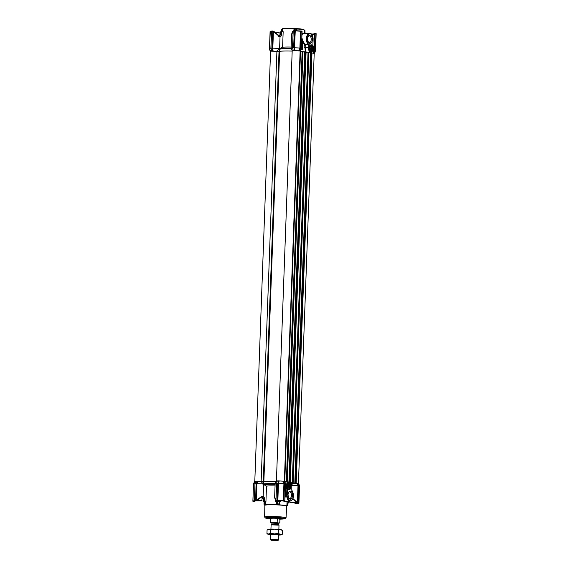<?xml version="1.0" encoding="UTF-8"?>
<svg xmlns="http://www.w3.org/2000/svg" width="569" height="569" viewBox="0 0 569 569"><rect width="100%" height="100%" fill="white"/><g stroke="black" fill="none" stroke-linecap="round" stroke-linejoin="round"><path stroke-width="0.85" d="M309.927 45.776A2.852 1.558 -91 0 1 310.838 45.207A2.852 1.558 -91 0 1 310.994 45.221A2.852 1.558 -91 0 1 312.445 48.322A2.852 1.558 -91 0 1 310.937 50.918A2.852 1.558 -91 0 1 310.005 50.385M271.754 50.968L273.084 50.947M277.999 51.231L279.237 51.352M291.143 47.049A11.124 0.925 -177.9 0 0 282.594 47.248L279.848 48.536L279.507 51.352A13.905 1.159 2.1 0 1 292.189 51.103A13.905 1.159 2.1 0 0 279.642 51.345L263.86 481.723A13.905 1.159 2.1 0 1 276.299 481.481L261.007 481.495L263.86 484.674L266.505 486.125L265.936 501.652L264.464 501.673L264.549 499.298C264.464 497.711 264.016 496.623 263.191 496.033L263.653 484.191M293.255 50.563L292.594 47.704L293.199 50.598L295.027 50.563L294.45 47.803L293.967 47.86L294.6 50.541M299.877 48.095L300.503 31.203L294.493 30.861L293.967 47.853L294.486 30.648L295.283 30.698L294.443 47.803A5.164 0.427 -177.9 0 1 299.877 48.095L298.725 50.762L300.411 50.925L301.399 48.038M299.927 50.94L300.411 50.925M311.968 52.96A4.367 0.363 2.1 0 1 313.185 53.073L314.614 53.216L315.503 50.598L314.593 50.442L313.69 53.095L314.451 50.556L313.96 50.47A5.164 0.427 -177.9 0 0 313.099 50.385M314.003 53.251L314.557 53.237M270.567 51.381L269.621 48.806M269.521 48.45L270.567 51.295M271.662 50.954L270.929 47.931L271.655 31.06M311.343 44.823A3.25 1.778 -91 0 1 312.879 49.311A3.25 1.778 -91 0 1 310.105 50.549A3.25 1.778 -91 0 1 310.02 45.612A3.25 1.778 -91 0 1 311.343 44.823M270.958 48.216A5.164 0.427 -177.9 0 0 269.478 48.465A5.164 0.427 -177.9 0 0 269.478 48.479L270.097 31.572L271.804 31.11M313.185 53.073L313.96 50.47L314.565 33.898L312.345 35.484M306.079 52.049L306.606 52.355M305.304 51.708L304.7 45.086L302.601 41.501L303.085 41.352L305.254 44.83L309.173 44.489C306.933 44.069 306.214 36.103 308.277 34.56C309.828 31.629 313.654 35.74 313.05 39.688L312.843 45.484C315.425 51.31 308.939 55.115 309.059 47.704L309.173 44.489M301.25 48.806L301.421 48.472A5.164 0.427 -177.9 0 0 301.421 48.457A5.164 0.427 -177.9 0 0 301.385 48.401M293.199 50.598L292.58 47.832A5.164 0.427 -177.9 0 0 291.1 48.081A5.164 0.427 -177.9 0 0 291.108 48.095L291.598 34.531C291.997 32.561 292.53 31.409 293.199 31.067M276.79 51.118L279.599 48.714A5.164 0.427 -177.9 0 0 272.814 48.187L272.366 47.462L273.113 50.947M279.493 51.352L279.592 48.714A5.164 0.427 -177.9 0 0 279.592 48.714L279.507 51.352M307.737 38.813A4.196 2.29 89 0 0 308.583 42.398A4.196 2.29 89 0 0 311.734 42.049A4.196 2.29 89 0 0 311.634 36.267A4.196 2.29 89 0 0 308.469 36.032A4.196 2.29 89 0 0 307.737 38.813M308.917 52.469L310.966 52.433A4.367 2.383 -91 0 1 308.505 47.675L305.162 47.732L306.079 51.992M304.7 45.086L305.254 44.83L305.162 47.732L304.6 47.704M301.812 38.742L302.21 38.735L302.601 41.501L302.303 49.617L301.342 48.628M299.244 50.783L300.375 48.201L299.884 48.095M293.12 31.387L291.598 34.524M279.592 48.714L280.019 37.077C280.873 36.736 281.406 35.747 281.605 34.112L281.698 31.736L283.17 31.715L282.594 47.248M279.841 36.629L273.419 31.672L272.814 48.187M272.366 47.462L273.013 31.238L272.217 31.032L272.814 31.046L272.032 48.073L271.036 48.116M308.384 42.056A3.4 1.856 89 0 0 309.415 42.597A3.4 1.856 89 0 0 311.215 39.503A3.4 1.856 89 0 0 309.294 35.797A3.4 1.856 89 0 0 308.284 36.373M279.166 36.274L280.446 34.275L280.531 31.907A12.71 1.06 2.1 0 1 280.908 31.757L281.698 31.736M280.908 31.757L280.816 34.126L278.689 36.48C279.614 36.352 280.204 35.612 280.446 34.261L280.439 34.268M304.202 33.329L304.216 32.853L305.197 33.315M305.702 33.087L305.212 33.009M313.917 53.102L314.813 50.485L315.212 33.343L315.802 33.607L314.572 33.571L312.139 35.079L314.998 33.507L313.533 33.991M315.141 33.486L314.593 50.442M301.833 48.97L302.21 38.735L303.085 41.352M303.782 33.336L301.961 34.503M304.23 32.867L304.33 30.129A11.124 0.925 -177.9 0 0 304.294 30.05A11.124 0.925 -177.9 0 0 297.004 28.991L296.94 30.733M301.997 33.692L304.024 33.336M292.658 47.732L293.967 47.853L294.28 50.52M294.543 30.79L295.062 30.911A5.164 0.427 -177.9 0 1 300.503 31.203L301.079 31.003L300.375 48.201M299.55 50.783L300.532 47.896L301.143 31.224L300.247 30.961L301.079 31.146M293.327 30.989L293.007 31.601M293.227 50.556L292.53 47.618L293.142 30.904L294.436 30.641L293.213 30.897L292.594 47.704L293.142 30.904L293.91 30.648L293.988 28.827A11.124 0.925 -177.9 0 0 282.765 29.026L282.665 31.743M279.223 36.224L278.077 35.712M272.949 31.644L273.383 31.423L272.651 31.259M278.092 35.456L274.187 31.672L279.287 36.231M274.478 31.935L273.383 31.423M272.871 31.274L272.032 48.073M279.329 36.245L278.689 36.48M281.669 31.736L281.755 29.424A11.913 0.989 -177.9 0 0 281.406 29.552L282.21 28.806A11.124 0.925 -177.9 0 1 282.573 28.678L283.156 28.656L282.573 28.678M315.212 33.343L314.472 33.507M296.762 28.941L296.477 29.282L296.378 28.55L297.004 28.991L296.378 28.55A11.124 0.925 -177.9 0 0 294.671 28.457L293.974 28.464A10.726 0.889 -177.9 0 0 283.156 28.656M304.294 30.05L303.917 29.645A10.726 0.889 -177.9 0 0 296.883 28.621M304.33 30.207L304.564 32.945M296.428 30.712L296.477 29.282A11.913 0.989 -177.9 0 0 294.842 29.197L294.408 28.813L294.344 30.634M302.054 31.387L301.691 31.288M301.463 48.166L302.082 31.38L301.499 31.053L302.054 31.373L301.421 48.457M300.532 47.896L301.143 31.224M299.891 50.797L300.745 48.13M293.974 28.464L293.988 28.827L294.671 28.457M273.312 31.231L272.928 31.096M313.085 34.062L313.604 33.934M304.664 30.235L304.913 32.981L304.998 30.676L304.088 29.83M281.406 29.552L281.328 31.729L281.769 29.204M281.755 29.424L282.267 29.026L282.174 31.75M312.772 34.112L313.32 33.991L312.772 34.112M300.781 48.173L301.392 48.273M289.052 488.124A1.906 1.038 89 0 0 289.614 485.371A1.906 1.038 89 0 0 288.014 484.873A1.906 1.038 89 0 0 288.07 487.768A1.906 1.038 89 0 0 289.052 488.124M287.999 487.661L288.078 487.754A1.671 0.91 89 0 0 288.547 487.982A1.671 0.91 89 0 0 288.625 487.974L288.106 487.775M287.765 487.043L289.358 487.014A1.671 0.91 -91 0 1 288.988 487.761M289.358 487.014L289.429 486.324L287.765 486.353L287.743 486.936M287.8 485.378L289.251 485.35A1.671 0.91 -91 0 1 289.429 486.324M289.251 485.35L289.322 484.959L288.028 484.888M288.241 484.653L288.419 484.653A1.671 0.91 -91 0 1 288.49 484.646A1.671 0.91 -91 0 1 288.96 484.873M288.419 484.653L288.049 484.859A1.671 0.91 -91 0 0 287.957 484.973L289.322 484.959M287.765 486.353A1.671 0.91 89 0 0 287.708 485.791M289.642 486.708L287.843 486.744M269.727 504.596L282.06 505.059L285.994 505.606L286.676 506.147A10.918 0.91 -177.9 0 0 280.986 505.137A10.918 0.91 -177.9 0 0 269.813 504.767A10.918 0.91 -177.9 0 0 264.848 505.35L265.524 504.867L269.727 504.596M270.631 518.786A9.659 0.804 -177.9 0 1 265.666 517.854A9.659 0.804 -177.9 0 1 272.039 517.377A9.659 0.804 -177.9 0 1 282.416 517.968L282.423 517.968A9.659 0.804 -177.9 0 1 284.123 518.245L284.144 518.252A9.659 0.804 -177.9 0 1 284.941 518.565A9.659 0.804 -177.9 0 1 279.92 519.127L283.611 518.103L269.898 517.363L270.631 518.807L265.488 518.067L264.628 517.079A10.719 0.889 2.1 0 1 269.493 516.51A10.719 0.889 2.1 0 1 280.46 516.872A10.719 0.889 2.1 0 1 286.043 517.868L286.676 506.147A11.124 0.925 2.1 0 0 286.84 506.076L286.897 506.026M264.848 505.364A11.124 0.925 2.1 0 1 264.656 505.187A11.124 0.925 2.1 0 1 264.677 505.123A11.124 0.925 2.1 0 1 265.318 504.895A11.124 0.925 2.1 0 1 276.534 504.696A11.124 0.925 2.1 0 1 279.557 504.859A11.124 0.925 2.1 0 1 286.883 505.997A11.124 0.925 2.1 0 1 286.854 506.061A11.124 0.925 2.1 0 1 286.84 506.076M287.302 503.181L288.469 503.032L286.989 502.79L287.224 505.72L287.594 505.364L286.854 506.061M285.247 501.225L281.2 500.798M279.336 504.17L279.429 501.645L280.837 501.78L279.962 501.623L279.991 500.727L279.962 501.63M279.557 504.859L279.671 501.694M277.075 501.517L279.429 501.645L279.073 503.963A11.913 0.989 -177.9 0 0 277.437 503.878L276.534 504.696L276.655 501.531L277.075 501.517L276.975 504.29M279.415 500.706L279.386 501.538L279.962 501.623L276.655 501.531M275.047 485.926A11.124 0.925 -177.9 0 0 266.505 486.125M265.431 501.73L265.318 504.895L264.834 504.511L264.941 501.73L265.936 501.652M264.941 501.73L264.087 501.858L264.002 504.234A11.913 0.989 -177.9 0 1 264.35 504.113L264.834 504.511M264.336 504.689L264.677 505.123L264.336 504.689M284.244 501.239L282.466 500.884M292.836 498.458L297.381 502.605L297.992 485.812L296.997 483.458L290.51 483.216M261.007 481.502L257.167 481.303L256.377 483.515L256.847 483.65L256.235 500.379L261.171 496.787L262.985 496.374L262.394 496.901C263.013 497.078 263.468 497.882 263.76 499.319L263.305 501.822L264.08 501.936M287.324 502.946L287.594 505.364L287.324 502.946M288.54 501.161L288.476 503.024L287.978 502.939L288.042 501.175M284.201 501.239L290.026 501.14A5.96 3.25 -91 0 1 286.669 494.646L285.602 494.667L284.977 497.861M298.775 485.684L297.992 485.812A5.164 0.427 -177.9 0 0 291.236 485.528M263.625 484.176A5.164 0.427 -177.9 0 0 256.854 483.65L256.847 483.65M262.985 496.374L262.337 496.673L263.191 496.033M263.675 501.687L264.464 501.673M264.087 501.858L264.443 501.908L264.087 501.858L264.002 504.241M264.549 499.298L263.76 499.319A12.71 1.06 -177.9 0 0 263.39 499.447L263.305 501.822L263.788 501.915M263.689 481.751L263.618 484.112M276.562 483.237A5.164 0.427 -177.9 0 0 275.147 483.465L274.628 497.313L275.937 499.966M275.147 483.465A5.164 0.427 -177.9 0 0 275.14 483.486L276.498 481.139L277.338 480.983L276.456 481.203M263.298 501.83L263.39 499.447L261.726 497.142L262.394 496.901L261.904 496.68M284.827 481.452L285.169 482.718M300.133 51.189L300.532 51.203L284.763 481.282L283.839 481.161L284.55 483.778L283.782 500.77L284.422 483.422L283.454 481.168L283.839 481.161M283.454 481.168L278.774 480.912L278.006 483.074L278.476 483.202A5.164 0.427 2.1 0 1 283.91 483.494L282.921 481.146M278.006 483.074L277.373 500.421L277.914 483.166L278.774 480.912M278.689 480.897L277.359 480.926L276.577 483.188M256.285 483.55L254.99 483.856L254.3 500.727L255.701 500.777L256.285 483.55L257.167 481.303M257.067 481.282L255.737 481.31L254.955 483.572M255.822 481.367L255.061 481.644M254.812 481.673L253.916 483.223M254.094 482.917L254.428 481.708M293.704 483.266L290.787 485.051M295.61 503.572L294.458 502.939M296.029 503.807L294.522 502.982L296.186 503.871L297.345 503.857M285.183 482.846L286.043 483.991L285.723 489.02L287.43 488.878C284.849 483.045 291.335 479.247 291.214 486.659L290.994 489.603M297.872 502.626L297.367 502.946L297.872 502.626L298.49 485.869L298 502.975L296.3 502.349L297.253 503.017M292.708 498.864L296.3 502.349A20.399 1.7 2.1 0 1 296.293 502.384L292.686 498.842A16.686 1.387 2.1 0 1 292.708 498.864L297.928 503.401M257.65 481.338L256.854 483.65M261.171 496.787L262.337 496.673L261.776 496.694L262.202 496.751L261.861 500.834L256.007 500.862M262.024 496.659L257.16 500.357L256.228 500.805L255.758 500.35L256.178 500.72L257.309 500.243L261.164 497.121M275.837 499.916L276.114 500.371M254.307 500.791A5.164 0.427 2.1 0 0 252.885 501.033L253.511 483.927A5.164 0.427 2.1 0 1 253.518 483.906A5.164 0.427 2.1 0 1 254.926 483.686M277.914 483.166L276.612 483.472L276.001 500.307L277.281 500.329M279.265 480.947L278.476 483.202L277.85 500.371A5.164 0.427 2.1 0 1 283.291 500.663L283.917 483.501L284.422 483.422M298.825 483.6L299.344 485.535L298.789 483.593L297.836 483.472L298.384 485.478L297.53 483.479L296.997 483.458M294.522 502.982A20.399 1.7 2.1 0 0 294.678 502.96L297.551 503.515C296.826 503.714 295.894 503.487 294.749 502.84M287.964 494.795L288.817 498.38C290.709 500.179 291.947 499.241 292.537 495.549C292.075 491.296 290.795 490.115 288.703 492.021L287.964 494.795M287.281 486.011L287.935 488.785C291.627 493.06 291.385 479.454 287.85 483.856L287.281 486.011M262.288 496.751L261.648 496.986M254.876 500.706L254.073 501.168L255.396 500.983L253.39 501.538L254.535 501.41L255.531 500.876L253.838 501.218M285.467 483.842L286.043 483.991M285.197 489.127L285.723 489.02M288.618 498.046A3.4 1.856 89 0 0 289.649 498.586A3.4 1.856 89 0 0 291.442 495.492A3.4 1.856 89 0 0 289.529 491.787A3.4 1.856 89 0 0 288.519 492.363M287.843 488.629A2.852 1.558 89 0 0 288.768 489.162A2.852 1.558 89 0 0 290.275 486.566A2.852 1.558 89 0 0 288.668 483.451A2.852 1.558 89 0 0 287.758 484.02M298 502.975L298.91 503.124L299.529 486.232L298.611 486.324M296.798 503.885L298.376 503.309L297.985 503.224L298.839 486.118M296.285 502.377L297.936 503.444M255.701 500.777L254.364 500.791M257.138 500.371L255.68 500.926M256.057 483.835L255.659 500.684M255.531 500.72L254.13 501.161M282.793 500.891L276.001 500.307M253.795 501.574L254.713 501.346M252.921 501.189L253.39 501.538L253.212 501.204L254.414 500.827M254.926 483.728L254.542 500.983M283.056 500.905L277.373 500.343M276.548 483.344L275.922 500.315L283.789 500.684M284.763 481.282L285.41 483.92M278.668 500.684L278.042 500.642M277.679 483.451L277.181 500.571L276.562 500.322M283.86 500.94L284.55 483.778M284.066 481.168L284.77 483.764L285.46 483.878L284.863 500.798L282.999 500.905M298.718 503.224L297.359 503.707M299.429 485.962L299.322 485.57M299.308 485.513L299.337 485.883M299.55 486.275L299.379 485.784M284.614 501.026L283.86 500.763M311.222 49.887A1.906 1.038 89 0 0 311.784 47.135A1.906 1.038 89 0 0 310.183 46.63A1.906 1.038 89 0 0 310.233 49.524A1.906 1.038 89 0 0 311.222 49.887M310.169 49.418L310.247 49.51A1.671 0.91 89 0 0 310.717 49.738A1.671 0.91 89 0 0 310.788 49.731L310.276 49.531M309.934 48.799L311.528 48.77A1.671 0.91 -91 0 1 311.158 49.517M311.528 48.77L311.599 48.081L309.934 48.109L309.913 48.692M309.97 47.135L311.421 47.106A1.671 0.91 -91 0 1 311.599 48.081M311.421 47.106L311.492 46.715L310.197 46.644M310.411 46.409L310.589 46.409A1.671 0.91 -91 0 1 310.66 46.402A1.671 0.91 -91 0 1 311.129 46.63M310.589 46.409L310.219 46.615A1.671 0.91 -91 0 0 310.126 46.729L311.492 46.715M309.934 48.109A1.671 0.91 89 0 0 309.877 47.547M311.812 48.465L310.005 48.5M279.073 36.174L279.038 32.433L274.578 31.978M279.187 32.589L274.77 32.127M313.398 34.09L311.271 33.941M313.235 34.218L311.428 34.097M257.202 500.329L261.861 500.834M256.37 500.756L260.808 500.756L257.032 500.443M257.437 500.165L262.039 500.656M259.564 500.919L259.578 500.556M257.885 500.862L258.497 500.884M296.897 502.896L289.962 502.491L296.371 502.463M293.945 502.406L291.015 502.512L295.261 502.847L296.506 502.69L293.945 502.406M289.962 502.491L296.179 502.271M292.53 502.363L292.516 502.761M295.261 502.847L295.275 502.484M293.583 502.79L294.194 502.811M279.927 518.836A4.644 0.384 -177.9 0 0 279.934 518.814A4.644 0.384 -177.9 0 0 279.18 518.572A4.644 0.384 -177.9 0 0 273.974 518.224A4.644 0.384 -177.9 0 0 270.645 518.473A8.741 0.725 2.1 0 1 266.577 517.69A8.741 0.725 2.1 0 1 266.719 517.57M283.917 518.203A8.741 0.725 2.1 0 1 284.045 518.331A8.741 0.725 2.1 0 1 279.948 518.8M270.645 518.487L270.538 518.288A4.765 0.398 2.1 0 1 270.531 518.267A6.864 0.569 2.1 0 1 268.454 517.747A6.864 0.569 2.1 0 1 273.646 517.399M277.025 517.52A6.864 0.569 2.1 0 1 282.167 518.252A6.864 0.569 2.1 0 1 280.062 518.601A4.765 0.398 2.1 0 1 280.055 518.636L279.792 522.769A4.644 0.384 2.1 0 0 279.784 522.755L279.92 519.198L279.18 518.587L277.288 518.764L277.153 522.328L277.629 522.804L272.814 522.612L270.979 522.918L271.882 523.067M270.552 517.74A5.27 0.441 2.1 0 1 270.062 517.548A5.27 0.441 2.1 0 1 270.183 517.449M280.474 517.826A5.27 0.441 2.1 0 1 280.588 517.932A5.27 0.441 2.1 0 1 280.076 518.089M254.855 481.602L255.716 481.36M257.373 481.324L262.181 481.609M290.012 482.555L297.21 483.472M284.934 481.843L285.837 481.986M284.863 481.587L287.253 481.708L284.898 481.708M279.023 480.94L283.134 481.161M263.447 481.73L263.86 481.723M254.791 481.538L270.574 51.16L279.642 51.345M276.413 481.154L292.196 50.776L296.179 50.591L300.133 51.068L284.365 481.218M300.532 51.203L302.993 51.338M303.014 51.8L304.707 51.772M288.952 481.964L304.707 51.722L306.044 51.836M306.072 52.177L308.882 52.305M308.903 52.768L310.596 52.739M294.842 483.067L310.596 52.697L311.933 52.803M311.968 52.995L314.209 53.379L298.433 483.536M270.567 517.463L270.531 518.267A4.765 0.398 2.1 0 1 273.952 518.01A4.765 0.398 2.1 0 1 279.287 518.366A4.765 0.398 2.1 0 1 280.062 518.615L280.09 517.811M270.503 522.442L270.979 522.918L270.503 522.442A4.644 0.384 2.1 0 1 270.503 522.427L270.631 518.885M277.153 522.328A4.644 0.384 2.1 0 0 270.503 522.427L270.645 518.473A4.644 0.384 -177.9 0 0 270.652 518.494M279.792 522.769L278.333 523.352L279.279 523.075L277.629 522.804M271.811 522.989L278.476 523.21L278.248 524.675L271.932 524.426L271.129 524.846L270.929 529.12M277.352 540.351L271.086 540.301L277.352 540.351M278.867 529.412L278.988 525.13L271.129 524.846M271.086 540.301L270.545 539.704L273.39 539.49L277.836 539.789L278.483 539.995L277.892 540.55M279.279 523.075L279.784 522.755M279.92 519.198L277.288 518.764M267.843 529.59L274.521 529.149L278.39 529.874L280.538 529.618L282.644 530.571L281.563 529.888A6.75 0.562 -177.9 0 0 280.538 529.618A6.75 0.562 -177.9 0 0 274.521 529.149A6.75 0.562 -177.9 0 0 268.867 529.248A6.75 0.562 -177.9 0 0 268.212 529.398L267.081 530.073L266.953 533.615L268.696 533.992A6.75 0.562 -177.9 0 0 268.027 534.305A6.75 0.562 -177.9 0 0 269.052 534.568A6.75 0.562 -177.9 0 0 270.723 534.775M270.737 534.369L278.675 534.661M274.35 533.893A6.75 0.562 -177.9 0 0 268.696 533.992L270.481 533.167L274.35 533.893L278.262 533.416L280.368 534.369A6.75 0.562 -177.9 0 0 274.35 533.893M278.661 535.066A6.75 0.562 -177.9 0 0 280.723 534.945A6.75 0.562 -177.9 0 0 281.385 534.796A6.75 0.562 -177.9 0 0 280.368 534.369L282.516 534.113L281.385 534.796M268.027 534.305L266.953 533.615M270.609 529.625L270.481 533.167M282.644 530.571L282.516 534.113M278.39 529.874L278.262 533.416M302.303 49.617A13.905 1.159 -177.9 0 0 301.022 49.475M291.442 48.884A13.905 1.159 -177.9 0 0 279.585 49.176M279.244 49.297L279.166 51.345M271.513 31.331A5.164 0.427 -177.9 0 0 270.097 31.572M270.965 48.088L271.655 50.925M301.755 48.913A13.507 1.124 -177.9 0 0 301.236 48.849M291.157 48.223A13.507 1.124 -177.9 0 0 279.848 48.536M272.259 47.903L272.992 50.925M310.966 52.433C313.562 50.819 314.209 48.472 312.907 45.399L313.121 39.702C312.53 35.122 311.35 32.966 309.586 33.237A5.96 3.25 89 0 0 306.471 38.151A5.96 3.25 89 0 0 308.611 44.766L308.505 47.675L309.059 47.704M270.09 31.757L269.471 48.507M271.826 31.11C270.382 31.181 270.005 31.316 270.695 31.508M270.972 48.088L271.541 31.274M272.089 31.245L271.584 31.259L272.202 31.032M281.605 34.112L280.816 34.126A12.71 1.06 2.1 0 0 280.446 34.261L280.531 31.885M315.062 33.92L314.451 50.556M294.586 30.882L295.062 30.911M300.503 31.203L301.001 31.224M271.968 48.102L272.643 50.911M314.636 53.23L315.532 50.598L316.151 33.671L315.639 33.379L316.151 33.671L315.503 50.598M294.842 29.197L294.792 30.676M293.775 30.861L294.273 30.854L293.661 47.689M286.989 502.79L287.046 501.189M280.873 500.777L280.837 501.78M275.382 501.481L275.446 499.731M277.523 501.502L277.437 503.878M275.104 484.361A13.507 1.124 -177.9 0 0 263.86 484.674M276.811 500.599L276.783 501.453M264.35 504.113L264.436 501.737M288.469 503.01L288.533 501.161M275.133 483.643A13.905 1.159 -177.9 0 0 263.611 483.949M277.629 501.445L277.658 500.635M285.809 489.027L285.602 494.667L285.09 494.639M291.1 489.873C293.341 490.293 294.059 498.259 291.997 499.802C290.446 502.733 286.62 498.622 287.224 494.674L287.43 488.878M284.977 482.007L288.639 481.936A4.367 2.383 -91 0 0 286.541 484.418A4.367 2.383 -91 0 0 286.876 489.013L286.669 494.646L287.224 494.674M290.859 483.209L290.83 483.87M255.758 500.35L256.377 483.515M276.57 483.451L275.951 500.307C275.417 500.123 274.983 499.127 274.628 497.313M254.329 500.72L254.948 483.835M298.704 485.414L298.184 483.494M252.871 501.253L253.489 484.511M284.472 500.748L283.924 500.684M253.461 484.439L252.921 501.239M276.925 51.125L261.143 481.509M279.038 51.338L263.255 481.708M302.16 51.21L286.378 481.587M302.452 51.224L286.676 481.609M302.993 51.317L287.217 481.694M304.778 51.715L289.002 481.971M305.176 51.708L289.393 482.092M305.51 51.729L289.728 482.107M306.051 51.815L290.268 482.199M308.049 52.177L292.267 482.555M308.341 52.192L292.566 482.576M308.882 52.284L293.106 482.661M292.836 482.69L292.822 483.138M293.056 482.69L293.035 483.152M310.667 52.682L294.884 483.067M311.065 52.675L295.283 483.06M311.399 52.697L295.617 483.074M311.94 52.782L296.157 483.166M272.736 523.131L272.138 523.053M278.291 523.508L272.75 523.131M270.602 51.118L269.478 48.479M292.224 50.733L291.108 48.095M269.443 48.593L270.289 31.551M270.175 51.317L269.45 48.642M270.901 48.002L271.612 50.94M272.793 31.046L271.513 31.267L270.901 47.988M303.754 33.336L309.586 33.237M295.268 30.69L300.276 30.968M300.532 50.911L301.456 48.194M313.611 33.934L313.235 34.005M315.639 33.379L315.247 33.336M264.628 517.079L264.855 505.322M286.043 517.868L284.585 518.9L279.92 519.156M286.996 502.832L286.883 505.997M279.45 501.638L279.351 504.29M263.383 499.461L262.16 497.306M290.026 501.14C294.934 499.831 293.753 491.531 291.129 489.632M254.905 481.53L253.518 483.906M288.639 481.936C290.034 481.815 290.908 483.401 291.285 486.68L291.172 489.724M255.737 500.919L256.228 500.805M253.945 501.552L254.528 501.41M252.885 501.033L253.34 501.424M282.295 500.876L284.863 500.798L285.489 483.892L284.784 481.289M297.487 503.65L296.207 503.871M281.442 500.812L282.345 500.884M279.628 500.713L278.597 500.677M255.766 500.919L255.396 500.983M253.361 501.538L253.753 501.581M254.393 481.694L253.817 483.394M297.338 503.807L298.903 503.345M298.711 503.366L299.557 486.324M289.799 502.299L289.841 501.14M303.035 51.324L287.253 481.708M304.707 51.722L288.931 481.957M306.086 51.829L290.304 482.206M308.924 52.298L293.142 482.676M310.596 52.697L294.813 483.074M311.976 52.796L296.193 483.173M271.897 524.44L271.939 523.274M278.483 539.995L278.682 534.568M270.545 539.704L270.744 534.277M278.213 524.654L278.988 525.13"/></g></svg>
